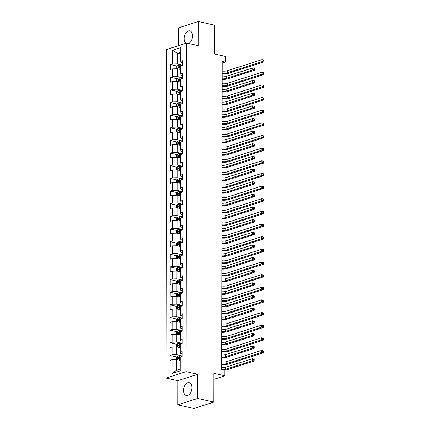 <?xml version="1.0" encoding="UTF-8"?>
<svg xmlns="http://www.w3.org/2000/svg" width="430" height="430" viewBox="0 0 430 430"><rect width="100%" height="100%" fill="white"/><g stroke="black" fill="none" stroke-linecap="round" stroke-linejoin="round"><path stroke-width="0.64" d="M191.93 387.72A6.563 4.047 -77.2 0 0 189.173 382.668A6.563 4.047 -77.2 0 0 183.519 390.424A6.563 4.047 -77.2 0 0 186.271 395.476A6.563 4.047 -77.2 0 0 191.93 387.72M188.646 43.473A6.563 4.047 -77.2 0 0 192.543 35.916A6.563 4.047 -77.2 0 0 189.786 30.869A6.563 4.047 -77.2 0 0 184.131 38.619A6.563 4.047 -77.2 0 0 185.953 43.247M177.724 404.84L193.876 408.5L213.834 402.088L197.682 398.433L197.719 374.272L186.088 371.638L166.13 378.051L177.767 380.684L177.724 404.84L197.682 398.433M186.088 371.638L186.663 43.022L166.706 49.434L166.13 378.051M186.663 43.022L198.294 45.655L198.338 21.5L178.38 27.912L178.348 45.693M198.338 21.5L214.495 25.16L214.441 53.938L225.427 56.421L225.417 62.097L222.186 61.366L221.649 369.397L224.879 370.128L224.869 375.804L213.887 373.315L213.834 402.088M172.58 50.219L172.559 64L170.586 64.629L170.581 69.493L172.548 68.864L172.537 76.642L170.565 77.276L170.559 82.141L172.527 81.506L172.511 89.29L170.543 89.924L170.538 94.783L172.505 94.154L172.489 101.937L170.522 102.566L170.511 107.43L172.484 106.796L172.468 114.579L170.5 115.213L170.49 120.078L172.462 119.443L172.446 127.226L170.479 127.855L170.468 132.719L172.441 132.091L172.425 139.868L170.457 140.502L170.447 145.367L172.414 144.733L172.403 152.516L170.436 153.15L170.425 158.014L172.392 157.38L172.382 165.163L170.414 165.792L170.404 170.656L172.371 170.027L172.36 177.805L170.387 178.439L170.382 183.304L172.349 182.669L172.339 190.452L170.366 191.087L170.361 195.951L172.328 195.317L172.312 203.1L170.345 203.729L170.339 208.593L172.306 207.964L172.29 215.742L170.323 216.376L170.318 221.24L172.285 220.606L172.269 228.389L170.301 229.023L170.291 233.882L172.263 233.253L172.247 241.036L170.28 241.665L170.269 246.53L172.242 245.895L172.226 253.678L170.258 254.313L170.248 259.177L172.215 258.543L172.204 266.326L170.237 266.955L170.226 271.819L172.194 271.19L172.183 278.968L170.215 279.602L170.205 284.466L172.172 283.832L172.161 291.615L170.189 292.25L170.183 297.114L172.15 296.48L172.14 304.263L170.167 304.892L170.162 309.756L172.129 309.127L172.118 316.905L170.146 317.539L170.14 322.403L172.107 321.769L172.091 329.552L170.124 330.186L170.119 335.051L172.086 334.416L172.07 342.199L170.103 342.828L170.092 347.693L172.064 347.058L172.048 354.841L170.081 355.476L170.07 360.34L172.043 359.706L172.016 373.487L180.213 370.853L180.24 357.072L182.207 356.443L182.218 351.579L180.245 352.208L180.261 344.43L182.229 343.796L182.239 338.931L180.272 339.566L180.283 331.783L182.25 331.148L182.261 326.284L180.294 326.918L180.304 319.135L182.272 318.506L182.282 313.642L180.315 314.271L180.326 306.493L182.299 305.859L182.304 300.995L180.337 301.629L180.347 293.846L182.32 293.212L182.325 288.353L180.358 288.981L180.369 281.198L182.341 280.57L182.347 275.705L180.38 276.339L180.396 268.556L182.363 267.922L182.368 263.058L180.401 263.692L180.417 255.909L182.385 255.275L182.395 250.416L180.423 251.045L180.439 243.262L182.406 242.633L182.417 237.768L180.444 238.403L180.46 230.62L182.427 229.986L182.438 225.121L180.466 225.755L180.482 217.972L182.449 217.344L182.46 212.479L180.493 213.108L180.503 205.33L182.471 204.696L182.481 199.832L180.514 200.466L180.525 192.683L182.492 192.049L182.503 187.184L180.535 187.819L180.546 180.036L182.519 179.407L182.524 174.542L180.557 175.171L180.568 167.394L182.54 166.759L182.546 161.895L180.578 162.529L180.595 154.746L182.562 154.112L182.567 149.253L180.6 149.882L180.616 142.099L182.583 141.47L182.594 136.606L180.621 137.24L180.638 129.457L182.605 128.823L182.616 123.958L180.643 124.593L180.659 116.809L182.626 116.175L182.637 111.316L180.665 111.945L180.681 104.168L182.648 103.533L182.659 98.669L180.691 99.303L180.702 91.52L182.669 90.886L182.68 86.021L180.713 86.656L180.724 78.873L182.691 78.244L182.702 73.38L180.734 74.008L180.745 66.231L182.718 65.597L182.723 60.732L180.756 61.366L180.777 47.585L172.58 50.219L177.316 53.352L177.3 63.893L182.718 65.118M180.245 352.208L180.675 353.487L182.213 353.836M182.207 355.965L176.789 354.734L176.805 346.951L180.213 347.725M172.048 354.841L176.789 354.734M172.064 347.058L176.805 346.951M180.272 339.566L180.697 340.845L182.234 341.189M182.229 343.317L176.816 342.092L176.827 334.309L180.234 335.077M172.07 342.199L176.816 342.092M172.086 334.416L176.827 334.309M180.294 326.918L180.718 328.197L182.255 328.547M182.25 330.67L176.838 329.444L176.848 321.661L180.256 322.435M172.091 329.552L176.838 329.444M172.107 321.769L176.848 321.661M180.315 314.271L180.74 315.55L182.277 315.899M182.277 318.028L176.859 316.797L176.87 309.019L180.277 309.788M172.118 316.905L176.859 316.797M172.129 309.127L176.87 309.019M180.337 301.629L180.761 302.908L182.299 303.252M182.299 305.381L176.88 304.155L176.891 296.372L180.299 297.146M172.14 304.263L176.88 304.155M172.15 296.48L176.891 296.372M180.358 288.981L180.783 290.261L182.32 290.61M182.32 292.733L176.902 291.508L176.918 283.725L180.326 284.499M172.161 291.615L176.902 291.508M172.172 283.832L176.918 283.725M180.38 276.339L180.81 277.613L182.347 277.963M182.341 280.091L176.924 278.86L176.94 271.083L180.347 271.851M172.183 278.968L176.924 278.86M172.194 271.19L176.94 271.083M180.401 263.692L180.831 264.971L182.368 265.321M182.363 267.444L176.945 266.218L176.961 258.435L180.369 259.209M172.204 266.326L176.945 266.218M172.215 258.543L176.961 258.435M180.423 251.045L180.853 252.324L182.39 252.673M182.385 254.797L176.966 253.571L176.983 245.788L180.433 246.573M172.226 253.678L176.966 253.571M172.242 245.895L176.983 245.788M180.444 238.403L180.874 239.677L182.411 240.026M182.406 242.154L176.988 240.929L177.004 233.146L180.412 233.915M172.247 241.036L176.988 240.929M172.263 233.253L177.004 233.146M180.466 225.755L180.896 227.035L182.433 227.384M182.427 229.507L177.015 228.282L177.026 220.499L180.476 221.283M172.269 228.389L177.015 228.282M172.285 220.606L177.026 220.499M180.493 213.108L180.917 214.387L182.454 214.737M182.449 216.865L177.036 215.634L177.047 207.857L180.455 208.625M172.29 215.742L177.036 215.634M172.306 207.964L177.047 207.857M180.514 200.466L180.939 201.745L182.476 202.089M182.476 204.218L177.058 202.992L177.069 195.209L180.519 195.989M172.312 203.1L177.058 202.992M172.328 195.317L177.069 195.209M180.535 187.819L180.96 189.098L182.497 189.447M182.497 191.57L177.079 190.345L177.09 182.562L180.498 183.336M172.339 190.452L177.079 190.345M172.349 182.669L177.09 182.562M180.557 175.171L180.982 176.45L182.519 176.8M182.519 178.928L177.101 177.697L177.112 169.92L180.562 170.699M172.36 177.805L177.101 177.697M172.371 170.027L177.112 169.92M180.578 162.529L181.008 163.808L182.546 164.152M182.54 166.281L177.122 165.055L177.138 157.273L180.546 158.047M172.382 165.163L177.122 165.055M172.392 157.38L177.138 157.273M180.6 149.882L181.03 151.161L182.567 151.51M182.562 153.634L177.144 152.408L177.16 144.625L180.611 145.41M172.403 152.516L177.144 152.408M172.414 144.733L177.16 144.625M180.621 137.24L181.051 138.514L182.589 138.863M182.583 140.992L177.165 139.761L177.181 131.983L180.589 132.752M172.425 139.868L177.165 139.761M172.441 132.091L177.181 131.983M180.643 124.593L181.073 125.872L182.61 126.221M182.605 128.344L177.187 127.119L177.203 119.336L180.611 120.11M172.446 127.226L177.187 127.119M172.462 119.443L177.203 119.336M180.665 111.945L181.095 113.224L182.632 113.574M182.626 115.697L177.208 114.471L177.225 106.688L180.632 107.462M172.468 114.579L177.208 114.471M172.484 106.796L177.225 106.688M180.691 99.303L181.116 100.577L182.653 100.926M182.648 103.055L177.235 101.829L177.246 94.046L180.654 94.815M172.489 101.937L177.235 101.829M172.505 94.154L177.246 94.046M180.713 86.656L181.137 87.935L182.675 88.284M182.675 90.407L177.257 89.182L177.268 81.399L180.675 82.173M172.511 89.29L177.257 89.182M172.527 81.506L177.268 81.399M180.734 74.008L181.159 75.288L182.696 75.637M182.696 77.766L177.278 76.535L177.289 68.757L180.697 69.526M172.537 76.642L177.278 76.535M172.548 68.864L177.289 68.757M180.756 61.366L181.18 62.646L182.718 62.99M180.767 54.137L177.316 53.352L180.772 52.245M172.559 64L177.3 63.893M213.877 379.335L224.869 375.804M222.186 63.135L225.417 62.097M180.234 360.383L176.784 359.598L176.762 370.139L180.218 369.026M172.016 373.487L176.762 370.139M172.043 359.706L176.784 359.598M170.586 64.629L177.176 66.123M170.565 77.276L177.155 78.771M170.543 89.924L177.133 91.413M170.522 102.566L177.112 104.06M170.5 115.213L177.09 116.707M170.479 127.855L177.069 129.349M170.457 140.502L177.047 141.997M170.436 153.15L177.026 154.639M170.414 165.792L177.004 167.286M170.387 178.439L176.977 179.933M170.366 191.087L176.956 192.575M170.345 203.729L176.934 205.223M170.323 216.376L176.913 217.87M170.301 229.023L176.891 230.512M170.28 241.665L176.87 243.16M170.258 254.313L176.848 255.807M170.237 266.955L176.827 268.449M170.215 279.602L176.805 281.096M170.189 292.25L176.778 293.738M170.167 304.892L176.757 306.386M170.146 317.539L176.735 319.033M170.124 330.186L176.714 331.675M170.103 342.828L176.692 344.322M170.081 355.476L176.671 356.97M197.719 374.272L177.767 380.684M222.17 71.047A4.209 1.134 -179.9 0 0 227.276 70.767L262.037 59.598L263.649 59.963L263.87 60.238L263.219 60.092L263.219 60.904L263.864 61.049L263.87 60.238M222.165 73.073A4.209 1.134 -179.9 0 0 227.271 72.794L262.031 61.624L262.037 59.598L263.219 60.092M263.219 60.904L262.031 61.624L263.649 61.99L228.889 73.159A6.316 1.698 0.1 0 1 222.165 73.681M263.649 61.99L263.864 61.049M179.267 69.203A2.231 0.602 0.1 0 1 179.837 69.203L180.74 69.23M176.816 68.768L176.821 66.505L177.902 65.349A2.231 0.602 0.1 0 1 179.842 65.15L182.718 65.242M180.745 66.72L179.842 66.688A2.231 0.602 -179.9 0 0 178.385 66.779L178.38 67.752A2.231 0.602 0.1 0 1 179.837 67.66L180.745 67.693M179.31 67.962C178.676 67.714 178.681 67.392 179.315 66.989A1.134 0.306 0.1 0 1 179.713 66.983L180.745 67.016M222.159 76.809A4.209 1.134 -179.9 0 0 226.18 76.427L252.851 67.859L254.469 68.225L254.684 68.499L254.039 68.354L254.033 69.16L254.684 69.311L254.684 68.499M222.159 78.835A4.209 1.134 -179.9 0 0 226.175 78.454L252.851 69.886L252.851 67.859L254.039 68.354M254.033 69.16L252.851 69.886L254.463 70.251L227.792 78.819A6.316 1.698 0.1 0 1 222.154 79.405M254.463 70.251L254.684 69.311M222.149 83.689A4.209 1.134 -179.9 0 0 227.25 83.409L262.015 72.245L263.628 72.611L263.843 72.885L263.198 72.74L263.198 73.546L263.843 73.697L263.843 72.885M222.143 85.72A4.209 1.134 -179.9 0 0 227.25 85.436L262.01 74.272L262.015 72.245L263.198 72.74M263.198 73.546L262.01 74.272L263.628 74.637L228.862 85.801A6.316 1.698 0.1 0 1 222.143 86.328M263.628 74.637L263.843 73.697M222.127 96.336A4.209 1.134 -179.9 0 0 227.228 96.057L261.994 84.893L263.606 85.258L263.821 85.527L263.176 85.382L263.176 86.194L263.821 86.339L263.821 85.527M222.122 98.362A4.209 1.134 -179.9 0 0 227.228 98.083L261.988 86.919L261.994 84.893L263.176 85.382M263.176 86.194L261.988 86.919L263.606 87.285L228.841 98.448A6.316 1.698 0.1 0 1 222.122 98.97M263.606 87.285L263.821 86.339M179.245 81.845A2.231 0.602 0.1 0 1 179.815 81.845L180.718 81.877M176.794 81.41L176.8 79.152L177.88 77.991A2.231 0.602 0.1 0 1 179.821 77.792L182.696 77.889M180.724 79.362L179.815 79.335A2.231 0.602 -179.9 0 0 178.359 79.421L178.359 80.394A2.231 0.602 0.1 0 1 179.815 80.308L180.724 80.335M179.288 80.603C178.654 80.362 178.654 80.039 179.288 79.631A1.134 0.306 0.1 0 1 179.692 79.625L180.724 79.663M222.138 89.451A4.209 1.134 -179.9 0 0 226.158 89.069L252.829 80.507L254.447 80.872L254.662 81.141L254.017 80.996L254.012 81.807L254.657 81.953L254.662 81.141M222.133 91.477A4.209 1.134 -179.9 0 0 226.153 91.095L252.824 82.533L252.829 80.507L254.017 80.996M254.012 81.807L252.824 82.533L254.442 82.899L227.771 91.466A6.316 1.698 0.1 0 1 222.133 92.052M254.442 82.899L254.657 81.953M179.224 94.493A2.231 0.602 0.1 0 1 179.794 94.493L180.697 94.519M176.773 94.057L176.778 91.794L177.859 90.639A2.231 0.602 0.1 0 1 179.799 90.44L182.669 90.531M180.702 92.009L179.794 91.977A2.231 0.602 -179.9 0 0 178.337 92.068L178.337 93.041A2.231 0.602 0.1 0 1 179.794 92.95L180.702 92.982M179.267 93.251C178.633 93.009 178.633 92.681 179.267 92.278A1.134 0.306 0.1 0 1 179.67 92.273L180.702 92.305M222.117 102.098A4.209 1.134 -179.9 0 0 226.137 101.716L252.808 93.149L254.426 93.514L254.641 93.788L253.99 93.643L253.99 94.455L254.635 94.6L254.641 93.788M222.111 104.124A4.209 1.134 -179.9 0 0 226.132 103.743L252.802 95.175L252.808 93.149L253.99 93.643M253.99 94.455L252.802 95.175L254.42 95.541L227.75 104.108A6.316 1.698 0.1 0 1 222.111 104.7M254.42 95.541L254.635 94.6M222.106 108.983A4.209 1.134 -179.9 0 0 227.207 108.704L261.972 97.535L263.585 97.9L263.8 98.174L263.155 98.029L263.155 98.841L263.8 98.986L263.8 98.174M222.1 111.01A4.209 1.134 -179.9 0 0 227.207 110.73L261.967 99.561L261.972 97.535L263.155 98.029M263.155 98.841L261.967 99.561L263.579 99.927L228.819 111.096A6.316 1.698 0.1 0 1 222.1 111.617M263.579 99.927L263.8 98.986M222.084 121.626A4.209 1.134 -179.9 0 0 227.185 121.346L261.945 110.182L263.563 110.548L263.778 110.822L263.133 110.671L263.133 111.483L263.778 111.633L263.778 110.822M222.079 123.652A4.209 1.134 -179.9 0 0 227.185 123.372L261.945 112.208L261.945 110.182L263.133 110.671M263.133 111.483L261.945 112.208L263.558 112.574L228.798 123.738A6.316 1.698 0.1 0 1 222.079 124.265M263.558 112.574L263.778 111.633M222.063 134.273A4.209 1.134 -179.9 0 0 227.164 133.993L261.924 122.824L263.542 123.195L263.757 123.464L263.112 123.319L263.106 124.13L263.757 124.275L263.757 123.464M222.057 136.299A4.209 1.134 -179.9 0 0 227.158 136.02L261.924 124.85L261.924 122.824L263.112 123.319M263.106 124.13L261.924 124.85L263.536 125.221L228.776 136.385A6.316 1.698 0.1 0 1 222.057 136.907M263.536 125.221L263.757 124.275M179.202 107.14A2.231 0.602 0.1 0 1 179.767 107.14L180.675 107.167M176.751 106.699L176.757 104.442L177.837 103.286A2.231 0.602 0.1 0 1 179.778 103.087L182.648 103.178M180.681 104.657L179.772 104.624A2.231 0.602 -179.9 0 0 178.316 104.71L178.316 105.683A2.231 0.602 0.1 0 1 179.772 105.597L180.681 105.63M178.783 105.624L179.245 104.925A1.134 0.306 0.1 0 1 179.649 104.92L180.681 104.952M222.095 114.745A4.209 1.134 -179.9 0 0 226.115 114.364L252.786 105.796L254.399 106.162L254.619 106.436L253.969 106.285L253.969 107.097L254.614 107.242L254.619 106.436M222.09 116.772A4.209 1.134 -179.9 0 0 226.11 116.39L252.781 107.822L252.786 105.796L253.969 106.285M253.969 107.097L252.781 107.822L254.399 108.188L227.728 116.756A6.316 1.698 0.1 0 1 222.09 117.342M254.399 108.188L254.614 107.242M179.181 119.782A2.231 0.602 0.1 0 1 179.745 119.782L180.654 119.814M176.73 119.346L176.735 117.089L177.816 115.928A2.231 0.602 0.1 0 1 179.756 115.729L182.626 115.826M180.659 117.299L179.751 117.272A2.231 0.602 -179.9 0 0 178.294 117.358L178.294 118.331A2.231 0.602 0.1 0 1 179.751 118.245L180.654 118.271M179.224 118.54C178.59 118.298 178.59 117.976 179.224 117.567A1.134 0.306 0.1 0 1 179.627 117.562L180.659 117.594M222.073 127.387A4.209 1.134 -179.9 0 0 226.094 127.006L252.765 118.438L254.377 118.809L254.592 119.078L253.947 118.933L253.947 119.744L254.592 119.889L254.592 119.078M222.068 129.414A4.209 1.134 -179.9 0 0 226.089 129.032L252.759 120.465L252.765 118.438L253.947 118.933M253.947 119.744L252.759 120.465L254.377 120.835L227.706 129.398A6.316 1.698 0.1 0 1 222.068 129.989M254.377 120.835L254.592 119.889M179.159 132.429A2.231 0.602 0.1 0 1 179.724 132.429L180.632 132.456M176.708 131.994L176.708 129.731L177.789 128.575A2.231 0.602 0.1 0 1 179.735 128.376L182.605 128.468M180.638 129.946L179.729 129.914A2.231 0.602 -179.9 0 0 178.273 130.005L178.273 130.978A2.231 0.602 0.1 0 1 179.729 130.887L180.632 130.919M178.735 130.919L179.202 130.215A1.134 0.306 0.1 0 1 179.606 130.209L180.638 130.242M222.052 140.035A4.209 1.134 -179.9 0 0 226.072 139.653L252.743 131.085L254.356 131.451L254.571 131.725L253.926 131.58L253.926 132.392L254.571 132.537L254.571 131.725M222.047 142.061A4.209 1.134 -179.9 0 0 226.067 141.68L252.738 133.112L252.743 131.085L253.926 131.58M253.926 132.392L252.738 133.112L254.356 133.477L227.68 142.045A6.316 1.698 0.1 0 1 222.047 142.636M254.356 133.477L254.571 132.537M179.138 145.077A2.231 0.602 0.1 0 1 179.702 145.071L180.611 145.103M176.687 144.636L176.687 142.378L177.767 141.223A2.231 0.602 0.1 0 1 179.708 141.018L182.583 141.115M180.616 142.588L179.708 142.561A2.231 0.602 -179.9 0 0 178.251 142.647L178.251 143.62A2.231 0.602 0.1 0 1 179.708 143.534L180.611 143.561M178.713 143.561L179.181 142.862A1.134 0.306 0.1 0 1 179.584 142.851L180.611 142.889M222.03 152.677A4.209 1.134 -179.9 0 0 226.046 152.301L252.722 143.733L254.334 144.098L254.549 144.373L253.904 144.222L253.904 145.034L254.549 145.179L254.549 144.373M222.025 154.703A4.209 1.134 -179.9 0 0 226.046 154.327L252.716 145.759L252.722 143.733L253.904 144.222M253.904 145.034L252.716 145.759L254.329 146.125L227.658 154.692A6.316 1.698 0.1 0 1 222.025 155.278M254.329 146.125L254.549 145.179M179.117 157.719A2.231 0.602 0.1 0 1 179.681 157.719L180.589 157.751M176.66 157.283L176.666 155.026L177.746 153.865A2.231 0.602 0.1 0 1 179.686 153.666L182.562 153.763M180.589 155.235L179.686 155.208A2.231 0.602 -179.9 0 0 178.23 155.294L178.224 156.267A2.231 0.602 0.1 0 1 179.686 156.181L180.589 156.208M179.154 156.477C178.525 156.235 178.525 155.913 179.159 155.504A1.134 0.306 0.1 0 1 179.563 155.499L180.589 155.531M222.004 165.324A4.209 1.134 -179.9 0 0 226.024 164.943L252.695 156.375L254.313 156.74L254.528 157.014L253.883 156.869L253.883 157.681L254.528 157.826L254.528 157.014M222.004 167.351A4.209 1.134 -179.9 0 0 226.024 166.969L252.695 158.401L252.695 156.375L253.883 156.869M253.883 157.681L252.695 158.401L254.307 158.767L227.637 167.334A6.316 1.698 0.1 0 1 222.004 167.926M254.307 158.767L254.528 157.826M179.09 170.366A2.231 0.602 0.1 0 1 179.659 170.366L180.562 170.393M176.639 169.931L176.644 167.668L177.724 166.512A2.231 0.602 0.1 0 1 179.665 166.313L182.54 166.405M180.568 167.883L179.665 167.85A2.231 0.602 -179.9 0 0 178.208 167.942L178.203 168.915A2.231 0.602 0.1 0 1 179.659 168.823L180.568 168.856M179.133 169.124C178.504 168.882 178.504 168.555 179.138 168.151A1.134 0.306 0.1 0 1 179.536 168.146L180.568 168.178M221.982 177.972A4.209 1.134 -179.9 0 0 226.003 177.59L252.673 169.022L254.291 169.388L254.506 169.662L253.861 169.517L253.856 170.323L254.506 170.474L254.506 169.662M221.982 179.998A4.209 1.134 -179.9 0 0 226.003 179.616L252.673 171.049L252.673 169.022L253.861 169.517M253.856 170.323L252.673 171.049L254.286 171.414L227.615 179.982A6.316 1.698 0.1 0 1 221.977 180.568M254.286 171.414L254.506 170.474M179.068 183.013A2.231 0.602 0.1 0 1 179.638 183.008L180.541 183.04M176.617 182.573L176.623 180.315L177.703 179.159A2.231 0.602 0.1 0 1 179.643 178.955L182.519 179.052M180.546 180.525L179.643 180.498A2.231 0.602 -179.9 0 0 178.187 180.584L178.181 181.557A2.231 0.602 0.1 0 1 179.638 181.471L180.546 181.498M179.111 181.766C178.482 181.525 178.482 181.202 179.117 180.793A1.134 0.306 0.1 0 1 179.514 180.788L180.546 180.826M221.961 190.614A4.209 1.134 -179.9 0 0 225.981 190.232L252.652 181.67L254.27 182.035L254.485 182.304L253.84 182.159L253.834 182.97L254.485 183.115L254.485 182.304M221.961 192.64A4.209 1.134 -179.9 0 0 225.976 192.264L252.652 183.696L252.652 181.67L253.84 182.159M253.834 182.97L252.652 183.696L254.264 184.061L227.594 192.629A6.316 1.698 0.1 0 1 221.955 193.215M254.264 184.061L254.485 183.115M179.047 195.655A2.231 0.602 0.1 0 1 179.616 195.655L180.519 195.688M176.596 195.22L176.601 192.957L177.681 191.801A2.231 0.602 0.1 0 1 179.622 191.603L182.497 191.694M180.525 193.172L179.622 193.145A2.231 0.602 -179.9 0 0 178.16 193.231L178.16 194.204A2.231 0.602 0.1 0 1 179.616 194.113L180.525 194.145M179.09 194.414C178.455 194.172 178.461 193.849 179.09 193.441A1.134 0.306 0.1 0 1 179.493 193.435L180.525 193.468M221.939 203.261A4.209 1.134 -179.9 0 0 225.96 202.879L252.63 194.312L254.248 194.677L254.463 194.951L253.818 194.806L253.813 195.618L254.463 195.763L254.463 194.951M221.934 205.287A4.209 1.134 -179.9 0 0 225.954 204.906L252.625 196.338L252.63 194.312L253.818 194.806M253.813 195.618L252.625 196.338L254.243 196.703L227.572 205.271A6.316 1.698 0.1 0 1 221.934 205.862M254.243 196.703L254.463 195.763M179.025 208.303A2.231 0.602 0.1 0 1 179.595 208.303L180.498 208.33M176.574 207.867L176.579 205.604L177.66 204.449A2.231 0.602 0.1 0 1 179.6 204.25L182.476 204.341M180.503 205.82L179.595 205.787A2.231 0.602 -179.9 0 0 178.138 205.879L178.138 206.851A2.231 0.602 0.1 0 1 179.595 206.76L180.503 206.792M179.068 207.061C178.434 206.814 178.434 206.491 179.068 206.088A1.134 0.306 0.1 0 1 179.471 206.083L180.503 206.115M221.918 215.908A4.209 1.134 -179.9 0 0 225.938 215.527L252.609 206.959L254.227 207.325L254.442 207.599L253.791 207.453L253.791 208.26L254.436 208.41L254.442 207.599M221.912 217.935A4.209 1.134 -179.9 0 0 225.933 217.553L252.603 208.985L252.609 206.959L253.791 207.453M253.791 208.26L252.603 208.985L254.221 209.351L227.551 217.919A6.316 1.698 0.1 0 1 221.912 218.504M254.221 209.351L254.436 208.41M179.004 220.945A2.231 0.602 0.1 0 1 179.568 220.945L180.476 220.977M176.553 220.509L176.558 218.252L177.638 217.091A2.231 0.602 0.1 0 1 179.579 216.892L182.449 216.989M180.482 218.462L179.573 218.435A2.231 0.602 -179.9 0 0 178.117 218.521L178.117 219.494A2.231 0.602 0.1 0 1 179.573 219.407L180.482 219.434M179.047 219.703C178.412 219.461 178.412 219.139 179.047 218.73A1.134 0.306 0.1 0 1 179.45 218.725L180.482 218.762M221.896 228.55A4.209 1.134 -179.9 0 0 225.917 228.169L252.587 219.606L254.2 219.972L254.42 220.241L253.77 220.095L253.77 220.907L254.415 221.052L254.42 220.241M221.891 230.577A4.209 1.134 -179.9 0 0 225.911 230.195L252.582 221.633L252.587 219.606L253.77 220.095M253.77 220.907L252.582 221.633L254.2 221.998L227.529 230.561A6.316 1.698 0.1 0 1 221.891 231.152M254.2 221.998L254.415 221.052M178.982 233.592A2.231 0.602 0.1 0 1 179.547 233.592L180.455 233.619M176.531 233.157L176.536 230.894L177.617 229.738A2.231 0.602 0.1 0 1 179.557 229.539L182.427 229.631M180.46 231.109L179.552 231.077A2.231 0.602 -179.9 0 0 178.095 231.168L178.095 232.141A2.231 0.602 0.1 0 1 179.552 232.049L180.455 232.082M179.025 232.35C178.391 232.109 178.391 231.781 179.025 231.378A1.134 0.306 0.1 0 1 179.428 231.372L180.46 231.404M221.875 241.198A4.209 1.134 -179.9 0 0 225.895 240.816L252.566 232.248L254.178 232.614L254.393 232.888L253.748 232.743L253.748 233.554L254.393 233.7L254.393 232.888M221.869 243.224A4.209 1.134 -179.9 0 0 225.89 242.843L252.56 234.275L252.566 232.248L253.748 232.743M253.748 233.554L252.56 234.275L254.178 234.64L227.508 243.208A6.316 1.698 0.1 0 1 221.869 243.799M254.178 234.64L254.393 233.7M178.961 246.239A2.231 0.602 0.1 0 1 179.525 246.239L180.433 246.266M176.51 245.799L176.51 243.541L177.59 242.386A2.231 0.602 0.1 0 1 179.536 242.187L182.406 242.278M180.439 243.756L179.53 243.724A2.231 0.602 -179.9 0 0 178.074 243.81L178.074 244.783A2.231 0.602 0.1 0 1 179.53 244.697L180.433 244.729M178.541 244.724L179.004 244.025A1.134 0.306 0.1 0 1 179.407 244.014L180.439 244.052M221.853 253.84A4.209 1.134 -179.9 0 0 225.874 253.463L252.544 244.896L254.157 245.261L254.372 245.535L253.727 245.385L253.727 246.197L254.372 246.342L254.372 245.535M221.848 255.871A4.209 1.134 -179.9 0 0 225.868 255.49L252.539 246.922L252.544 244.896L253.727 245.385M253.727 246.197L252.539 246.922L254.157 247.288L227.486 255.855A6.316 1.698 0.1 0 1 221.848 256.441M254.157 247.288L254.372 246.342M178.939 258.881A2.231 0.602 0.1 0 1 179.503 258.881L180.412 258.914M176.488 258.446L176.488 256.189L177.569 255.028A2.231 0.602 0.1 0 1 179.509 254.829L182.385 254.925M180.417 256.398L179.509 256.371A2.231 0.602 -179.9 0 0 178.052 256.457L178.052 257.43A2.231 0.602 0.1 0 1 179.509 257.344L180.412 257.371M178.514 257.371L178.982 256.667A1.134 0.306 0.1 0 1 179.385 256.662L180.412 256.694M221.832 266.487A4.209 1.134 -179.9 0 0 225.852 266.106L252.523 257.538L254.135 257.903L254.35 258.177L253.705 258.032L253.705 258.844L254.35 258.989L254.35 258.177M221.826 268.513A4.209 1.134 -179.9 0 0 225.847 268.132L252.517 259.564L252.523 257.538L253.705 258.032M253.705 258.844L252.517 259.564L254.135 259.935L227.459 268.497A6.316 1.698 0.1 0 1 221.826 269.089M254.135 259.935L254.35 258.989M178.918 271.529A2.231 0.602 0.1 0 1 179.482 271.529L180.39 271.556M176.467 271.094L176.467 268.831L177.547 267.675A2.231 0.602 0.1 0 1 179.487 267.476L182.363 267.567M180.39 269.046L179.487 269.013A2.231 0.602 -179.9 0 0 178.031 269.105L178.031 270.078A2.231 0.602 0.1 0 1 179.487 269.986L180.39 270.019M178.493 270.013L178.961 269.314A1.134 0.306 0.1 0 1 179.364 269.309L180.39 269.341M221.805 279.135A4.209 1.134 -179.9 0 0 225.825 278.753L252.496 270.185L254.114 270.551L254.329 270.825L253.684 270.68L253.684 271.486L254.329 271.636L254.329 270.825M221.805 281.161A4.209 1.134 -179.9 0 0 225.825 280.779L252.496 272.212L252.496 270.185L253.684 270.68M253.684 271.486L252.496 272.212L254.108 272.577L227.438 281.145A6.316 1.698 0.1 0 1 221.805 281.736M254.108 272.577L254.329 271.636M178.891 284.176A2.231 0.602 0.1 0 1 179.46 284.171L180.369 284.203M176.44 283.736L176.445 281.478L177.525 280.322A2.231 0.602 0.1 0 1 179.466 280.118L182.341 280.215M180.369 281.688L179.466 281.661A2.231 0.602 -179.9 0 0 178.009 281.747L178.004 282.72A2.231 0.602 0.1 0 1 179.46 282.634L180.369 282.661M178.934 282.935C178.305 282.687 178.305 282.365 178.939 281.962A1.134 0.306 0.1 0 1 179.337 281.951L180.369 281.989M221.783 291.776A4.209 1.134 -179.9 0 0 225.804 291.4L252.475 282.833L254.092 283.198L254.307 283.472L253.662 283.322L253.662 284.133L254.307 284.278L254.307 283.472M221.783 293.803A4.209 1.134 -179.9 0 0 225.804 293.427L252.475 284.859L252.475 282.833L253.662 283.322M253.662 284.133L252.475 284.859L254.087 285.224L227.416 293.792A6.316 1.698 0.1 0 1 221.783 294.378M254.087 285.224L254.307 284.278M178.869 296.818A2.231 0.602 0.1 0 1 179.439 296.818L180.342 296.85M176.418 296.383L176.424 294.125L177.504 292.964A2.231 0.602 0.1 0 1 179.444 292.765L182.32 292.862M180.347 294.335L179.444 294.308A2.231 0.602 -179.9 0 0 177.988 294.394L177.982 295.367A2.231 0.602 0.1 0 1 179.439 295.281L180.347 295.308M178.912 295.577C178.283 295.335 178.283 295.012 178.918 294.604A1.134 0.306 0.1 0 1 179.315 294.598L180.347 294.631M221.762 304.424A4.209 1.134 -179.9 0 0 225.782 304.042L252.453 295.474L254.071 295.84L254.286 296.114L253.641 295.969L253.635 296.781L254.286 296.926L254.286 296.114M221.762 306.45A4.209 1.134 -179.9 0 0 225.782 306.069L252.453 297.501L252.453 295.474L253.641 295.969M253.635 296.781L252.453 297.501L254.065 297.866L227.395 306.434A6.316 1.698 0.1 0 1 221.756 307.025M254.065 297.866L254.286 296.926M178.848 309.466A2.231 0.602 0.1 0 1 179.417 309.466L180.321 309.492M176.397 309.03L176.402 306.767L177.482 305.612A2.231 0.602 0.1 0 1 179.423 305.413L182.299 305.504M180.326 306.982L179.423 306.95A2.231 0.602 -179.9 0 0 177.966 307.041L177.961 308.014A2.231 0.602 0.1 0 1 179.417 307.923L180.326 307.955M178.891 308.224C178.256 307.982 178.262 307.654 178.896 307.251A1.134 0.306 0.1 0 1 179.294 307.246L180.326 307.278M221.74 317.071A4.209 1.134 -179.9 0 0 225.761 316.69L252.431 308.122L254.049 308.487L254.264 308.762L253.619 308.616L253.614 309.423L254.264 309.573L254.264 308.762M221.74 319.098A4.209 1.134 -179.9 0 0 225.755 318.716L252.431 310.148L252.431 308.122L253.619 308.616M253.614 309.423L252.431 310.148L254.044 310.514L227.373 319.082A6.316 1.698 0.1 0 1 221.735 319.667M254.044 310.514L254.264 309.573M178.826 322.113A2.231 0.602 0.1 0 1 179.396 322.108L180.299 322.14M176.375 321.672L176.381 319.415L177.461 318.259A2.231 0.602 0.1 0 1 179.401 318.055L182.277 318.152M180.304 319.624L179.396 319.598A2.231 0.602 -179.9 0 0 177.939 319.683L177.939 320.656A2.231 0.602 0.1 0 1 179.396 320.57L180.304 320.597M178.869 320.866C178.235 320.624 178.235 320.302 178.869 319.893A1.134 0.306 0.1 0 1 179.272 319.888L180.304 319.925M221.719 329.713A4.209 1.134 -179.9 0 0 225.739 329.332L252.41 320.769L254.028 321.135L254.243 321.404L253.593 321.258L253.593 322.07L254.237 322.215L254.243 321.404M221.713 331.74A4.209 1.134 -179.9 0 0 225.734 331.358L252.405 322.796L252.41 320.769L253.593 321.258M253.593 322.07L252.405 322.796L254.023 323.161L227.352 331.729A6.316 1.698 0.1 0 1 221.713 332.315M254.023 323.161L254.237 322.215M222.036 146.92A4.209 1.134 -179.9 0 0 227.142 146.635L261.902 135.471L263.52 135.837L263.735 136.111L263.09 135.966L263.085 136.778L263.735 136.923L263.735 136.111M222.036 148.947A4.209 1.134 -179.9 0 0 227.137 148.662L261.902 137.498L261.902 135.471L263.09 135.966M263.085 136.778L261.902 137.498L263.515 137.863L228.755 149.033A6.316 1.698 0.1 0 1 222.036 149.554M263.515 137.863L263.735 136.923M222.014 159.562A4.209 1.134 -179.9 0 0 227.121 159.283L261.881 148.119L263.499 148.484L263.714 148.758L263.069 148.608L263.063 149.42L263.708 149.565L263.714 148.758M222.014 161.589A4.209 1.134 -179.9 0 0 227.115 161.309L261.875 150.145L261.881 148.119L263.069 148.608M263.063 149.42L261.875 150.145L263.493 150.511L228.733 161.675A6.316 1.698 0.1 0 1 222.009 162.201M263.493 150.511L263.708 149.565M221.993 172.21A4.209 1.134 -179.9 0 0 227.099 171.93L261.859 160.761L263.477 161.126L263.692 161.4L263.042 161.255L263.042 162.067L263.687 162.212L263.692 161.4M221.993 174.236A4.209 1.134 -179.9 0 0 227.094 173.956L261.854 162.787L261.859 160.761L263.042 161.255M263.042 162.067L261.854 162.787L263.472 163.153L228.712 174.322A6.316 1.698 0.1 0 1 221.987 174.843M263.472 163.153L263.687 162.212M221.971 184.857A4.209 1.134 -179.9 0 0 227.078 184.572L261.838 173.408L263.45 173.774L263.671 174.048L263.02 173.903L263.02 174.709L263.665 174.859L263.671 174.048M221.966 186.883A4.209 1.134 -179.9 0 0 227.072 186.599L261.832 175.435L261.838 173.408L263.02 173.903M263.02 174.709L261.832 175.435L263.45 175.8L228.69 186.964A6.316 1.698 0.1 0 1 221.966 187.491M263.45 175.8L263.665 174.859M221.95 197.499A4.209 1.134 -179.9 0 0 227.056 197.22L261.816 186.056L263.429 186.421L263.644 186.695L262.999 186.545L262.999 187.356L263.644 187.501L263.644 186.695M221.945 199.525A4.209 1.134 -179.9 0 0 227.051 199.246L261.811 188.082L261.816 186.056L262.999 186.545M262.999 187.356L261.811 188.082L263.429 188.447L228.663 199.611A6.316 1.698 0.1 0 1 221.945 200.138M263.429 188.447L263.644 187.501M221.928 210.146A4.209 1.134 -179.9 0 0 227.029 209.867L261.795 198.698L263.407 199.063L263.622 199.337L262.977 199.192L262.977 200.004L263.622 200.149L263.622 199.337M221.923 212.173A4.209 1.134 -179.9 0 0 227.029 211.893L261.789 200.724L261.795 198.698L262.977 199.192M262.977 200.004L261.789 200.724L263.407 201.089L228.642 212.259A6.316 1.698 0.1 0 1 221.923 212.78M263.407 201.089L263.622 200.149M221.907 222.788A4.209 1.134 -179.9 0 0 227.008 222.509L261.773 211.345L263.386 211.71L263.601 211.985L262.956 211.839L262.956 212.646L263.601 212.796L263.601 211.985M221.901 224.82A4.209 1.134 -179.9 0 0 227.008 224.535L261.768 213.371L261.773 211.345L262.956 211.839M262.956 212.646L261.768 213.371L263.38 213.737L228.62 224.901A6.316 1.698 0.1 0 1 221.901 225.427M263.38 213.737L263.601 212.796M221.885 235.436A4.209 1.134 -179.9 0 0 226.986 235.156L261.746 223.992L263.364 224.358L263.579 224.627L262.934 224.481L262.934 225.293L263.579 225.438L263.579 224.627M221.88 237.462A4.209 1.134 -179.9 0 0 226.986 237.183L261.746 226.019L261.746 223.992L262.934 224.481M262.934 225.293L261.746 226.019L263.359 226.384L228.599 237.548A6.316 1.698 0.1 0 1 221.88 238.07M263.359 226.384L263.579 225.438M221.864 248.083A4.209 1.134 -179.9 0 0 226.965 247.804L261.725 236.634L263.343 237L263.558 237.274L262.913 237.129L262.913 237.94L263.558 238.086L263.558 237.274M221.858 250.109A4.209 1.134 -179.9 0 0 226.959 249.83L261.725 238.661L261.725 236.634L262.913 237.129M262.913 237.94L261.725 238.661L263.337 239.026L228.577 250.196A6.316 1.698 0.1 0 1 221.858 250.717M263.337 239.026L263.558 238.086M221.837 260.725A4.209 1.134 -179.9 0 0 226.943 260.446L261.703 249.282L263.321 249.647L263.536 249.921L262.891 249.771L262.886 250.582L263.536 250.728L263.536 249.921M221.837 262.751A4.209 1.134 -179.9 0 0 226.938 262.472L261.703 251.308L261.703 249.282L262.891 249.771M262.886 250.582L261.703 251.308L263.316 251.674L228.556 262.837A6.316 1.698 0.1 0 1 221.837 263.364M263.316 251.674L263.536 250.728M221.815 273.373A4.209 1.134 -179.9 0 0 226.922 273.093L261.682 261.924L263.3 262.295L263.515 262.563L262.87 262.418L262.864 263.23L263.515 263.375L263.515 262.563M221.815 275.399A4.209 1.134 -179.9 0 0 226.916 275.119L261.676 263.95L261.682 261.924L262.87 262.418M262.864 263.23L261.676 263.95L263.294 264.321L228.534 275.485A6.316 1.698 0.1 0 1 221.815 276.006M263.294 264.321L263.515 263.375M221.794 286.02A4.209 1.134 -179.9 0 0 226.9 285.735L261.66 274.571L263.278 274.937L263.493 275.211L262.843 275.066L262.843 275.877L263.488 276.022L263.493 275.211M221.794 288.046A4.209 1.134 -179.9 0 0 226.895 287.761L261.655 276.598L261.66 274.571L262.843 275.066M262.843 275.877L261.655 276.598L263.273 276.963L228.513 288.132A6.316 1.698 0.1 0 1 221.789 288.654M263.273 276.963L263.488 276.022M221.773 298.662A4.209 1.134 -179.9 0 0 226.879 298.382L261.639 287.219L263.257 287.584L263.472 287.858L262.821 287.708L262.821 288.519L263.466 288.664L263.472 287.858M221.767 300.688A4.209 1.134 -179.9 0 0 226.873 300.409L261.633 289.245L261.639 287.219L262.821 287.708M262.821 288.519L261.633 289.245L263.251 289.61L228.491 300.774A6.316 1.698 0.1 0 1 221.767 301.301M263.251 289.61L263.466 288.664M221.751 311.309A4.209 1.134 -179.9 0 0 226.857 311.03L261.617 299.861L263.23 300.226L263.445 300.5L262.8 300.355L262.8 301.167L263.445 301.312L263.445 300.5M221.746 313.336A4.209 1.134 -179.9 0 0 226.852 313.056L261.612 301.887L261.617 299.861L262.8 300.355M262.8 301.167L261.612 301.887L263.23 302.252L228.464 313.422A6.316 1.698 0.1 0 1 221.746 313.943M263.23 302.252L263.445 301.312M221.729 323.957A4.209 1.134 -179.9 0 0 226.83 323.672L261.596 312.508L263.208 312.873L263.423 313.147L262.778 313.002L262.778 313.809L263.423 313.959L263.423 313.147M221.724 325.983A4.209 1.134 -179.9 0 0 226.83 325.698L261.591 314.534L261.596 312.508L262.778 313.002M262.778 313.809L261.591 314.534L263.208 314.9L228.443 326.064A6.316 1.698 0.1 0 1 221.724 326.59M263.208 314.9L263.423 313.959M221.708 336.599A4.209 1.134 -179.9 0 0 226.809 336.319L261.574 325.155L263.187 325.521L263.402 325.789L262.757 325.644L262.757 326.456L263.402 326.601L263.402 325.789M221.703 338.625A4.209 1.134 -179.9 0 0 226.809 338.346L261.569 327.182L261.574 325.155L262.757 325.644M262.757 326.456L261.569 327.182L263.187 327.547L228.421 338.711A6.316 1.698 0.1 0 1 221.703 339.232M263.187 327.547L263.402 326.601M178.805 334.755A2.231 0.602 0.1 0 1 179.375 334.755L180.277 334.787M176.354 334.32L176.359 332.057L177.439 330.901A2.231 0.602 0.1 0 1 179.38 330.702L182.25 330.794M180.283 332.272L179.375 332.239A2.231 0.602 -179.9 0 0 177.918 332.331L177.918 333.304A2.231 0.602 0.1 0 1 179.375 333.212L180.283 333.245M178.848 333.513C178.213 333.271 178.213 332.944 178.848 332.54A1.134 0.306 0.1 0 1 179.251 332.535L180.283 332.567M221.697 342.361A4.209 1.134 -179.9 0 0 225.718 341.979L252.388 333.411L254.006 333.777L254.221 334.051L253.571 333.906L253.571 334.717L254.216 334.863L254.221 334.051M221.692 344.387A4.209 1.134 -179.9 0 0 225.712 344.005L252.383 335.438L252.388 333.411L253.571 333.906M253.571 334.717L252.383 335.438L254.001 335.803L227.33 344.371A6.316 1.698 0.1 0 1 221.692 344.962M254.001 335.803L254.216 334.863M221.686 349.246A4.209 1.134 -179.9 0 0 226.787 348.966L261.553 337.797L263.165 338.163L263.38 338.437L262.735 338.292L262.735 339.103L263.38 339.248L263.38 338.437M221.681 351.272A4.209 1.134 -179.9 0 0 226.787 350.993L261.548 339.824L261.553 337.797L262.735 338.292M262.735 339.103L261.548 339.824L263.16 340.189L228.4 351.358A6.316 1.698 0.1 0 1 221.681 351.88M263.16 340.189L263.38 339.248M178.783 347.402A2.231 0.602 0.1 0 1 179.348 347.402L180.256 347.429M176.332 346.962L176.338 344.704L177.418 343.548A2.231 0.602 0.1 0 1 179.358 343.35L182.229 343.441M180.261 344.919L179.353 344.887A2.231 0.602 -179.9 0 0 177.896 344.978L177.896 345.951A2.231 0.602 0.1 0 1 179.353 345.86L180.256 345.892M178.364 345.887L178.826 345.188A1.134 0.306 0.1 0 1 179.229 345.183L180.261 345.215M221.676 355.008A4.209 1.134 -179.9 0 0 225.696 354.626L252.367 346.059L253.979 346.424L254.2 346.698L253.549 346.548L253.549 347.359L254.195 347.51L254.2 346.698M221.67 357.034A4.209 1.134 -179.9 0 0 225.691 356.653L252.362 348.085L252.367 346.059L253.549 346.548M253.549 347.359L252.362 348.085L253.979 348.45L227.309 357.018A6.316 1.698 0.1 0 1 221.67 357.604M253.979 348.45L254.195 347.51M221.665 361.888A4.209 1.134 -179.9 0 0 226.766 361.608L261.526 350.445L263.144 350.81L263.359 351.084L262.714 350.939L262.714 351.745L263.359 351.896L263.359 351.084M221.66 363.914A4.209 1.134 -179.9 0 0 226.76 363.635L261.526 352.471L261.526 350.445L262.714 350.939M262.714 351.745L261.526 352.471L263.138 352.837L228.378 364A6.316 1.698 0.1 0 1 221.66 364.527M263.138 352.837L263.359 351.896M178.762 360.044A2.231 0.602 0.1 0 1 179.326 360.044L180.234 360.077M176.311 359.609L176.316 357.351L177.397 356.19A2.231 0.602 0.1 0 1 179.337 355.992L182.207 356.088M180.24 357.561L179.331 357.534A2.231 0.602 -179.9 0 0 177.875 357.62L177.875 358.593A2.231 0.602 0.1 0 1 179.331 358.507L180.234 358.534M178.805 358.803C178.171 358.561 178.171 358.238 178.805 357.83A1.134 0.306 0.1 0 1 179.208 357.825L180.24 357.857M221.654 367.65A4.209 1.134 -179.9 0 0 225.675 367.268L252.345 358.701L253.958 359.071L254.173 359.34L253.528 359.195L253.528 360.007L254.173 360.152L254.173 359.34M222.955 369.692A4.209 1.134 -179.9 0 0 225.669 369.295L252.34 360.732L252.345 358.701L253.528 359.195M253.528 360.007L252.34 360.732L253.958 361.098L227.287 369.66A6.316 1.698 0.1 0 1 224.879 370.139M253.958 361.098L254.173 360.152M227.276 70.767L227.271 72.794M177.875 65.376L177.869 68.886M179.837 67.66L179.837 69.203M179.842 65.15L179.842 66.688M226.18 76.427L226.175 78.454M179.315 66.989L178.385 66.779M227.25 83.409L227.25 85.436M227.228 96.057L227.228 98.083M177.853 78.023L177.848 81.528M179.815 80.308L179.815 81.845M179.821 77.792L179.815 79.335M226.158 89.069L226.153 91.095M179.288 79.631L178.359 79.421M177.832 90.665L177.826 94.175M179.794 92.95L179.794 94.493M179.799 90.44L179.794 91.977M226.137 101.716L226.132 103.743M179.267 92.278L178.337 92.068M227.207 108.704L227.207 110.73M227.185 121.346L227.185 123.372M227.164 133.993L227.158 136.02M177.81 103.313L177.8 106.823M179.772 105.597L179.767 107.14M179.778 103.087L179.772 104.624M226.115 114.364L226.11 116.39M179.245 104.925L178.316 104.71M177.783 115.96L177.778 119.465M179.751 118.245L179.745 119.782M179.756 115.729L179.751 117.272M226.094 127.006L226.089 129.032M179.224 117.567L178.294 117.358M177.762 128.602L177.757 132.112M179.729 130.887L179.724 132.429M179.735 128.376L179.729 129.914M226.072 139.653L226.067 141.68M179.202 130.215L178.273 130.005M177.74 141.25L177.735 144.76M179.708 143.534L179.702 145.071M179.708 141.018L179.708 142.561M226.046 152.301L226.046 154.327M179.181 142.862L178.251 142.647M177.719 153.897L177.714 157.401M179.686 156.181L179.681 157.719M179.686 153.666L179.686 155.208M226.024 164.943L226.024 166.969M179.159 155.504L178.23 155.294M177.697 166.539L177.692 170.049M179.659 168.823L179.659 170.366M179.665 166.313L179.665 167.85M226.003 177.59L226.003 179.616M179.138 168.151L178.208 167.942M177.676 179.186L177.671 182.696M179.638 181.471L179.638 183.008M179.643 178.955L179.643 180.498M225.981 190.232L225.976 192.264M179.117 180.793L178.187 180.584M177.654 191.834L177.649 195.338M179.616 194.113L179.616 195.655M179.622 191.603L179.622 193.145M225.96 202.879L225.954 204.906M179.09 193.441L178.16 193.231M177.633 204.476L177.628 207.986M179.595 206.76L179.595 208.303M179.6 204.25L179.595 205.787M225.938 215.527L225.933 217.553M179.068 206.088L178.138 205.879M177.611 217.123L177.601 220.628M179.573 219.407L179.568 220.945M179.579 216.892L179.573 218.435M225.917 228.169L225.911 230.195M179.047 218.73L178.117 218.521M177.59 229.765L177.579 233.275M179.552 232.049L179.547 233.592M179.557 229.539L179.552 231.077M225.895 240.816L225.89 242.843M179.025 231.378L178.095 231.168M177.563 242.412L177.558 245.922M179.53 244.697L179.525 246.239M179.536 242.187L179.53 243.724M225.874 253.463L225.868 255.49M179.004 244.025L178.074 243.81M177.542 255.06L177.536 258.564M179.509 257.344L179.503 258.881M179.509 254.829L179.509 256.371M225.852 266.106L225.847 268.132M178.982 256.667L178.052 256.457M177.52 267.702L177.515 271.212M179.487 269.986L179.482 271.529M179.487 267.476L179.487 269.013M225.825 278.753L225.825 280.779M178.961 269.314L178.031 269.105M177.499 280.349L177.493 283.859M179.46 282.634L179.46 284.171M179.466 280.118L179.466 281.661M225.804 291.4L225.804 293.427M178.939 281.962L178.009 281.747M177.477 292.997L177.472 296.501M179.439 295.281L179.439 296.818M179.444 292.765L179.444 294.308M225.782 304.042L225.782 306.069M178.918 294.604L177.988 294.394M177.456 305.639L177.45 309.148M179.417 307.923L179.417 309.466M179.423 305.413L179.423 306.95M225.761 316.69L225.755 318.716M178.896 307.251L177.966 307.041M177.434 318.286L177.429 321.796M179.396 320.57L179.396 322.108M179.401 318.055L179.396 319.598M225.739 329.332L225.734 331.358M178.869 319.893L177.939 319.683M227.142 146.635L227.137 148.662M227.121 159.283L227.115 161.309M227.099 171.93L227.094 173.956M227.078 184.572L227.072 186.599M227.056 197.22L227.051 199.246M227.029 209.867L227.029 211.893M227.008 222.509L227.008 224.535M226.986 235.156L226.986 237.183M226.965 247.804L226.959 249.83M226.943 260.446L226.938 262.472M226.922 273.093L226.916 275.119M226.9 285.735L226.895 287.761M226.879 298.382L226.873 300.409M226.857 311.03L226.852 313.056M226.83 323.672L226.83 325.698M226.809 336.319L226.809 338.346M177.413 330.933L177.407 334.438M179.375 333.212L179.375 334.755M179.38 330.702L179.375 332.239M225.718 341.979L225.712 344.005M178.848 332.54L177.918 332.331M226.787 348.966L226.787 350.993M177.391 343.575L177.38 347.085M179.353 345.86L179.348 347.402M179.358 343.35L179.353 344.887M225.696 354.626L225.691 356.653M178.826 345.188L177.896 344.978M226.766 361.608L226.76 363.635M177.364 356.223L177.359 359.727M179.331 358.507L179.326 360.044M179.337 355.992L179.331 357.534M225.675 367.268L225.669 369.295M178.805 357.83L177.875 357.62"/></g></svg>
